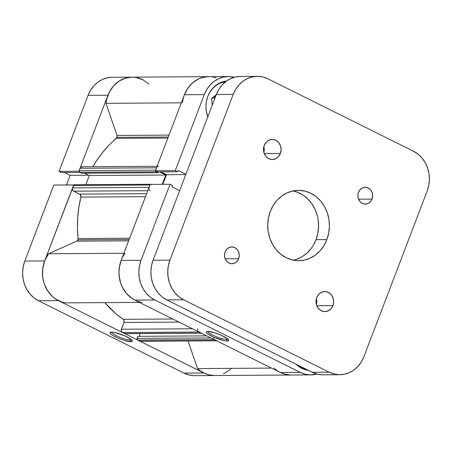 <?xml version="1.0" encoding="UTF-8"?>
<svg xmlns="http://www.w3.org/2000/svg" width="452" height="452" viewBox="0 0 452 452"><rect width="100%" height="100%" fill="white"/><g stroke="black" fill="none" stroke-linecap="round" stroke-linejoin="round"><path stroke-width="0.68" d="M130.216 340A10.673 2.074 -159.1 0 0 131.498 339.689A10.673 2.074 20.9 0 1 130.216 340L130.605 338.983L130.216 340A10.673 2.074 20.9 0 1 119.034 336.921A10.673 2.074 20.9 0 1 111.627 332.101A10.673 2.074 -159.1 0 0 119.034 336.921A10.673 2.074 -159.1 0 0 130.216 340L130.786 341.65L130.216 340M111.587 332.101A11.927 2.322 20.9 0 1 123.469 335.288A11.927 2.322 20.9 0 1 132.272 340.616A11.927 2.322 20.9 0 1 130.786 341.65L132.244 341.277L132.346 340.825L131.278 339.497L124.927 335.909L114.509 332.452L111.587 332.101L110.13 332.48L110.356 333.525L112.226 335.085L117.447 337.847L123.927 340.283L130.786 341.65A11.927 2.322 20.9 0 1 116.774 337.542A11.927 2.322 20.9 0 1 110.429 332.276A11.927 2.322 20.9 0 1 111.587 332.101M112.169 77.292L107.61 77.767L102.621 79.371L98.011 82.055L93.943 85.716L90.586 90.208L88.061 95.366L59.037 171.381L78.908 171.251L107.938 95.236L88.061 95.366L59.037 171.381L61.359 172.534L79.902 172.415L61.359 172.534L59.037 171.381L78.908 171.251L107.938 95.236L110.457 90.078L113.819 85.586L117.882 81.925L122.498 79.241L127.481 77.637L132.04 77.162L125.848 78.032L119.317 80.948L113.689 85.727L109.367 92.027L106.655 99.406L105.966 103.338L181.32 102.841L105.966 103.338L117.057 135.447L105.966 103.338A30.137 26.448 89.6 0 1 131.99 77.162A30.137 26.448 -90.4 0 1 142.736 79.682M213.96 375.522L208.813 374.832L203.875 373.007L58.37 300.614L53.839 297.732L49.889 293.896L46.675 289.257L44.307 283.997L42.889 278.308L42.471 272.42L43.07 266.55L44.663 260.934L73.829 184.992L53.816 185.049L24.792 261.064L23.199 266.686L22.6 272.55L23.018 278.438L24.436 284.127L26.798 289.387L30.018 294.026L33.968 297.862L38.493 300.744L184.004 373.137L188.936 374.962L194.089 375.652M64.512 172.517L70.156 175.325L66.472 184.964L70.156 175.325L64.512 172.517M38.493 300.744L58.37 300.614L203.875 373.007L184.004 373.137L38.493 300.744L58.37 300.614A30.137 26.448 -90.4 0 1 44.663 260.934L73.687 184.919L53.816 185.049L24.792 261.064L44.663 260.934L24.792 261.064A30.137 26.448 89.6 0 0 38.493 300.744M88.061 95.366L107.938 95.236A30.137 26.448 -90.4 0 1 131.99 77.162L112.119 77.298A30.137 26.448 89.6 0 0 88.061 95.366M184.004 373.137A30.137 26.448 89.6 0 0 194.75 375.657L214.621 375.527A30.137 26.448 -90.4 0 1 203.875 373.007L184.004 373.137M88.671 175.201L70.156 175.325L88.671 175.201M207.982 331.469A10.673 2.074 -159.1 0 0 215.389 336.288A10.673 2.074 -159.1 0 0 226.571 339.367L227.141 341.017A11.927 2.322 20.9 0 1 213.135 336.909A11.927 2.322 20.9 0 1 206.784 331.644A11.927 2.322 20.9 0 1 207.943 331.469L206.485 331.847L206.383 332.293L207.451 333.621L213.802 337.215L224.22 340.672L227.141 341.017L228.599 340.644L228.701 340.192L227.633 338.864L221.282 335.277L214.802 332.841L207.943 331.469A11.927 2.322 20.9 0 1 219.83 334.655A11.927 2.322 20.9 0 1 228.627 339.983A11.927 2.322 20.9 0 1 227.141 341.017L226.571 339.367A10.673 2.074 20.9 0 1 215.389 336.288A10.673 2.074 20.9 0 1 207.982 331.469M306.806 369.572A25.114 22.035 -90.4 0 1 296.546 364.47L301.388 367.775L306.806 369.578M226.96 338.35L226.571 339.367L226.96 338.35M207.83 96.361A25.741 22.589 -90.4 0 1 226.548 81.021L220.265 82.699L216.322 84.993L212.852 88.117L209.982 91.959L207.83 96.361L206.468 101.163L205.959 106.175L206.315 111.203L207.813 116.848A25.741 22.589 -90.4 0 1 207.83 96.361M214.745 98.689A10.673 9.368 89.6 0 0 213.304 97.536L214.745 98.689M211.649 98.954A10.673 9.368 -90.4 0 1 215.61 96.434L212.999 97.751L211.559 99.044M310.976 374.894L291.105 375.024A30.137 26.448 89.6 0 1 280.359 372.504L300.235 372.375L280.359 372.504L134.849 300.111L154.725 299.981L300.235 372.375A30.137 26.448 -90.4 0 0 310.976 374.894A30.137 26.448 -90.4 0 0 316.993 374.064L310.315 374.889L305.168 374.199L300.235 372.375L154.725 299.981L150.194 297.1L146.245 293.263L143.03 288.625L140.662 283.364L139.244 277.675L138.826 271.788L139.425 265.923L141.018 260.301L121.147 260.431L150.171 184.416L170.048 184.286L141.018 260.301L170.048 184.286L172.37 185.444L171.862 186.778L179.63 190.642L171.862 186.778L172.37 185.444L170.048 184.286L150.171 184.416L121.147 260.431L119.554 266.053L118.955 271.918L119.373 277.805L120.791 283.494L123.153 288.755L126.374 293.393L130.323 297.23L134.849 300.111L280.359 372.504L285.291 374.329L290.444 375.019M184.275 95.112L187.823 88.213L192.846 82.626L198.976 78.738L202.332 77.529L208.513 76.665L203.965 77.134L198.976 78.738L194.366 81.422L190.303 85.083L186.942 89.575L184.422 94.734L155.392 170.749L157.714 171.901L177.591 171.771L175.263 170.619L204.293 94.604L206.818 89.445L210.174 84.953L214.237 81.292L218.853 78.608L223.836 77.004L229.006 76.535L234.373 77.286A30.137 26.448 -90.4 0 0 228.345 76.535L208.474 76.665A30.137 26.448 89.6 0 0 184.422 94.734L204.293 94.604L175.263 170.619L155.392 170.749L184.422 94.734L204.293 94.604A30.137 26.448 -90.4 0 1 228.345 76.535M160.867 171.884L166.511 174.692L162.827 184.337L166.511 174.692L160.867 171.884M185.874 174.302L178.099 170.438L177.591 171.771L178.099 170.438L185.874 174.302M308.36 370.346A25.741 22.589 -90.4 0 1 295.998 364.199L301.772 368.346L308.366 370.346M141.018 260.301L121.147 260.431A30.137 26.448 89.6 0 0 134.849 300.111L154.725 299.981A30.137 26.448 -90.4 0 1 141.018 260.301M185.772 174.562L166.511 174.692L185.772 174.562M157.714 171.901L155.392 170.749L175.263 170.619L177.591 171.771L157.714 171.901M227.853 339.056A10.673 2.074 20.9 0 1 226.571 339.367A10.673 2.074 -159.1 0 0 227.853 339.056M207.762 96.536A25.114 22.035 -90.4 0 1 225.655 81.688L219.864 83.292L216.022 85.524L212.632 88.575L209.835 92.321L207.734 96.621M216.31 94.587L211.604 98.547L212.27 105.175L211.604 98.547L216.31 94.587M77.897 239.854L129.131 239.515L77.897 239.854L78.06 238.566L129.622 238.227L78.06 238.566L77.456 228.13L77.733 217.678L78.88 207.304L80.897 197.1A109.248 95.864 89.6 0 0 78.06 238.566A2.509 2.203 89.6 0 1 77.897 239.854A2.509 2.203 89.6 0 1 76.682 241.187L77.897 239.854M128.622 240.848L76.682 241.187L128.622 240.848M117.028 137.368L168.268 137.035L117.028 137.368L117.057 135.447L169.003 135.108L117.057 135.447A2.509 2.203 89.6 0 1 117.028 137.368A2.509 2.203 89.6 0 1 116.317 138.385A109.248 95.864 89.6 0 0 92.886 166.726L96.807 160.353L102.683 152.33L109.209 144.985L117.028 137.368M167.878 138.052L116.317 138.385L167.878 138.052M148.866 188.32L149.945 185.004L73.467 185.506L72.563 187.862A2.509 2.203 89.6 0 0 73.704 191.173L147.776 190.687L73.704 191.173L79.654 194.128A2.509 2.203 89.6 0 1 80.897 197.1L145.487 196.677L80.897 197.1L80.303 194.626L73.704 191.173L72.535 189.789L72.563 187.862L73.467 185.506L74.071 184.84L74.913 184.857M123.108 319.321L172.8 318.993L123.108 319.321L115.531 313.406L104.785 302.614A109.248 95.864 89.6 0 0 123.108 319.321L124.057 320.705L123.978 322.462L179.048 322.101L123.978 322.462A2.509 2.203 89.6 0 0 123.108 319.321M291.009 375.024L284.941 374.239L280.319 372.488M217.033 340.791L213.768 339.271M201.507 333.169L198.309 331.474M135.182 300.275L132.035 298.478L126.498 293.54L122.294 287.122L120.791 283.494L119.108 275.72L118.961 271.714L119.277 267.72L121.294 260.053M149.945 185.004L150.556 184.337L151.397 184.354A1.254 1.102 -90.4 0 0 150.951 184.252L74.467 184.755A1.254 1.102 89.6 0 0 73.467 185.506L149.945 185.004L149.047 187.365L72.563 187.862L149.047 187.365A2.509 2.203 -90.4 0 0 150.188 190.671M162.228 184.337L165.788 175.014L159.511 171.89L165.788 175.014L162.228 184.337M155.533 170.816A1.254 1.102 -90.4 0 0 156.189 171.816L79.705 172.314L81.524 173.223L79.705 172.314L156.189 171.816L158.008 172.72L81.524 173.223L158.008 172.72L158.319 171.901L158.008 172.72L155.601 171.122L155.618 170.161L157.008 166.997M212.819 77.043L216.248 77.942M231.418 368.516L228.966 370.589L223.514 373.708M214.525 375.527L208.457 374.742L205.524 373.753L200.05 370.663L197.586 368.595L188.049 340.983L197.586 368.595A30.137 26.448 89.6 0 0 214.621 375.527L291.105 375.024A30.137 26.448 -90.4 0 1 274.07 368.092M140.555 341.294L137.64 340.051L137.052 339.362L137.86 336.328L206.739 335.876L137.86 336.328L137.069 338.401L210.835 337.915L137.069 338.401A1.254 1.102 89.6 0 0 137.64 340.051L139.713 341.085L216.192 340.582L214.124 339.554L137.64 340.051L214.124 339.554A1.254 1.102 -90.4 0 1 213.553 337.898M139.244 336.322L140.295 333.576L139.244 336.322M125.023 333.672L121.825 331.977L121.209 330.186L123.978 322.462L121.39 329.231A2.509 2.203 89.6 0 0 122.532 332.536L199.016 332.034L201.089 333.067L124.605 333.57L122.532 332.536L199.016 332.034A2.509 2.203 -90.4 0 1 197.874 328.728M65.483 302.874L62.031 302.083L55.551 298.981L52.641 296.721L47.726 290.992L44.307 283.997L43.239 280.172L42.624 276.223L42.799 268.222L44.81 260.555L48.522 253.77L76.682 241.187L48.522 253.77A30.137 26.448 89.6 0 0 44.307 283.997A30.137 26.448 89.6 0 0 65.483 302.874L139.425 302.388L65.483 302.874M85.807 184.682L89.304 175.517L84.648 173.201L89.304 175.517L165.788 175.014L89.304 175.517L85.807 184.682M155.618 170.161L79.134 170.664L80.032 168.302L156.516 167.799L155.618 170.161L79.134 170.664A1.254 1.102 89.6 0 0 79.705 172.314L79.043 171.138L80.032 168.302L81.247 166.969L82.936 167.008M136.334 77.546L143.064 79.851L149.024 84.095M123.876 253.278L48.522 253.77L123.876 253.278M141.962 302.371A30.137 26.448 -90.4 0 1 120.791 283.494A30.137 26.448 -90.4 0 1 125.006 253.267M271.528 368.109L197.586 368.595L271.528 368.109M182.45 102.836A30.137 26.448 -90.4 0 1 208.474 76.665L131.99 77.162M192.439 328.762L121.39 329.231L192.439 328.762M216.192 340.582L139.713 341.085A2.509 2.203 89.6 0 0 140.606 341.294L217.09 340.791A2.509 2.203 -90.4 0 1 216.192 340.582M201.089 333.067L124.605 333.57A1.254 1.102 89.6 0 0 125.051 333.672L201.535 333.169A1.254 1.102 -90.4 0 1 201.089 333.067M79.654 194.128L146.629 193.688L79.654 194.128M157.087 166.308L82.038 166.799A2.509 2.203 89.6 0 0 80.032 168.302L156.516 167.799A2.509 2.203 -90.4 0 1 158.522 166.296M150.409 184.416A1.254 1.102 -90.4 0 1 150.951 184.252M316.423 304.569A10.046 8.814 89.6 0 0 316.389 298.704L316.79 301.885L316.423 304.569M332.921 305.603L316.807 305.71L332.921 305.603L333.649 301.772L333.039 297.913L331.18 294.614L328.35 292.376L324.994 291.534L321.609 292.229L318.716 294.342L316.756 297.557A10.046 8.814 -90.4 0 1 324.773 291.534A10.046 8.814 -90.4 0 1 332.921 305.603A10.046 8.814 -90.4 0 1 324.903 311.626A10.046 8.814 -90.4 0 1 316.756 297.557L316.021 301.388L316.637 305.247L318.496 308.546L321.321 310.784L324.683 311.626L328.067 310.931L330.96 308.818L332.921 305.603M263.889 152.454A10.046 8.814 89.6 0 0 263.849 146.589L264.25 149.77L263.889 152.454M280.381 153.488L264.267 153.595L280.381 153.488L281.11 149.663L280.5 145.804L278.641 142.504L275.816 140.261L272.454 139.425L269.07 140.114L266.177 142.227L264.217 145.448A10.046 8.814 -90.4 0 1 272.234 139.419A10.046 8.814 -90.4 0 1 280.381 153.488A10.046 8.814 -90.4 0 1 272.364 159.511A10.046 8.814 -90.4 0 1 264.217 145.448L263.482 149.273L264.098 153.132L265.957 156.432L268.782 158.675L272.144 159.511L275.528 158.821L278.421 156.708L280.381 153.488M372.03 199.083L358.538 199.174L372.03 199.083L372.646 195.88L372.132 192.648L370.572 189.885L368.205 188.009L365.391 187.309L362.555 187.885L360.137 189.654L358.492 192.349A8.413 7.385 -90.4 0 1 365.205 187.303A8.413 7.385 -90.4 0 1 372.03 199.083A8.413 7.385 -90.4 0 1 365.318 204.129A8.413 7.385 -90.4 0 1 358.492 192.349L357.882 195.558L358.391 198.79L359.95 201.552L362.318 203.428L365.131 204.129L367.968 203.553L370.391 201.778L372.03 199.083M238.645 258.697L225.147 258.787L238.645 258.697L239.255 255.493L238.741 252.261L237.181 249.498L234.82 247.623L232 246.916L229.17 247.498L226.746 249.267L225.102 251.962A8.413 7.385 -90.4 0 1 231.819 246.916A8.413 7.385 -90.4 0 1 238.645 258.697A8.413 7.385 -90.4 0 1 231.927 263.742A8.413 7.385 -90.4 0 1 225.102 251.962L224.491 255.171L225.006 258.397L226.565 261.166L228.927 263.041L231.746 263.742L234.577 263.166L237.001 261.392L238.645 258.697M293.376 260.171A35.16 30.855 89.6 0 0 316.021 239.673L326.864 239.6A35.16 30.855 -90.4 0 1 298.8 260.685A35.16 30.855 -90.4 0 1 270.273 211.446A35.16 30.855 -90.4 0 1 298.337 190.365A35.16 30.855 -90.4 0 1 326.864 239.6L316.021 239.673A35.16 30.855 89.6 0 0 292.919 190.947L297.196 192.151L302.744 194.908L307.716 198.852L311.914 203.818L315.185 209.621L317.406 216.039L318.089 219.401L318.575 226.271L317.88 233.113L316.021 239.673L313.078 245.685L311.23 248.419L306.88 253.199L301.795 256.917L296.167 259.431L293.218 260.205M240.441 76.45L235.882 76.925L230.899 78.529L226.282 81.213L222.22 84.874L218.858 89.366L216.338 94.525L153.064 260.222L151.471 265.844L150.872 271.708L151.29 277.596L152.708 283.285L155.07 288.545L158.29 293.184L162.24 297.02L166.771 299.902L312.276 372.295L317.214 374.12L322.361 374.81M257.25 76.343L240.391 76.456A30.137 26.448 89.6 0 0 216.338 94.525L233.198 94.411L169.924 260.109L153.064 260.222L216.338 94.525L233.198 94.411A30.137 26.448 -90.4 0 1 257.25 76.343A30.137 26.448 -90.4 0 1 267.996 78.863L413.507 151.256A30.137 26.448 -90.4 0 1 427.208 190.936L363.939 356.634L361.414 361.792L358.057 366.284L353.989 369.945L349.379 372.629L344.39 374.233L339.22 374.702L334.073 374.007L329.141 372.182L183.631 299.795L179.105 296.907L175.156 293.071L171.935 288.438L169.573 283.172L168.155 277.488L167.737 271.595L168.336 265.731L169.924 260.109L233.198 94.411L235.724 89.259L239.08 84.761L243.142 81.106L247.758 78.422L252.747 76.812L257.911 76.348L263.064 77.038L267.996 78.863L413.507 151.256L418.032 154.138L421.982 157.974L425.202 162.613L427.564 167.873L428.982 173.562L429.4 179.45L428.801 185.314L427.208 190.936L363.939 356.634A30.137 26.448 -90.4 0 1 339.881 374.702A30.137 26.448 -90.4 0 1 329.141 372.182L312.276 372.295L166.771 299.902L183.631 299.795L329.141 372.182L312.276 372.295A30.137 26.448 89.6 0 0 323.022 374.815L339.881 374.702M326.864 239.6L328.717 233.046L329.418 226.198L328.926 219.327L327.276 212.694L324.519 206.553L320.762 201.146L316.157 196.671L310.869 193.303L305.117 191.179L299.105 190.371L293.077 190.913L287.263 192.789L281.878 195.919L277.138 200.191L273.217 205.434L270.273 211.446L268.42 218.005L267.72 224.847L268.205 231.718L269.861 238.351L272.618 244.492L276.375 249.905L280.98 254.38L286.263 257.742L292.02 259.872L298.026 260.68L304.055 260.132L309.874 258.262L315.259 255.126L319.999 250.86L323.914 245.617L326.864 239.6M169.924 260.109L153.064 260.222A30.137 26.448 89.6 0 0 166.771 299.902L183.631 299.795A30.137 26.448 -90.4 0 1 169.924 260.109M305.987 369.906L307.45 369.894M223.418 81.586L225.808 81.569"/></g></svg>
